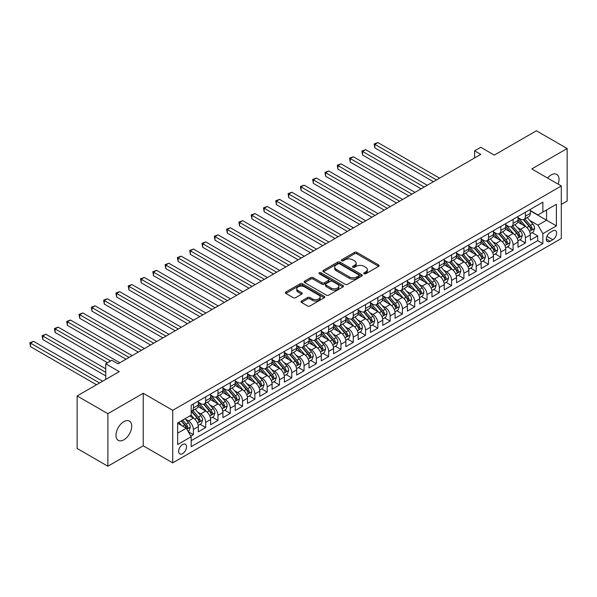 <?xml version="1.0" encoding="UTF-8"?>
<svg xmlns="http://www.w3.org/2000/svg" width="597" height="597" viewBox="0 0 597 597"><rect width="100%" height="100%" fill="white"/><g stroke="black" fill="none" stroke-linecap="round" stroke-linejoin="round"><path stroke-width="0.9" d="M364.103 273.747A1.194 0.687 0 0 0 365.797 273.747L378.617 266.337A1.709 0.985 0 0 0 379.117 265.643A1.709 0.985 0 0 0 378.617 264.949L356.894 252.404A1.709 0.985 0 0 0 354.484 252.404L341.656 259.807A1.194 0.687 0 0 0 341.305 260.292A1.194 0.687 0 0 0 341.656 260.785A1.194 0.687 0 0 0 343.35 260.785L345.006 259.822A5.463 3.157 0 0 1 352.73 259.822L354.543 260.867A5.463 3.157 0 0 1 356.14 263.098A5.463 3.157 0 0 1 354.543 265.329L352.879 266.284A1.194 0.687 0 0 0 352.528 266.777A1.194 0.687 0 0 0 352.879 267.262A1.194 0.687 0 0 0 354.573 267.262L356.23 266.307A5.463 3.157 0 0 1 363.954 266.307L365.767 267.352A5.463 3.157 0 0 1 367.364 269.583A5.463 3.157 0 0 1 365.767 271.807L364.103 272.769A1.194 0.687 0 0 0 363.76 273.254A1.194 0.687 0 0 0 364.103 273.747L364.103 272.769M123.855 439.81A11.127 6.425 120 0 0 131.131 430.004A11.127 6.425 120 0 0 129.422 421.086A11.127 6.425 120 0 0 123.855 421.639A11.127 6.425 120 0 0 116.587 431.444A11.127 6.425 120 0 0 118.296 440.362A11.127 6.425 120 0 0 123.855 439.81M558.158 184.152A11.127 6.425 120 0 0 556.732 174.384A11.127 6.425 120 0 0 551.165 174.936A11.127 6.425 120 0 0 547.553 178.033M182.57 453.623A5.567 3.216 120 0 0 186.212 448.72A5.567 3.216 120 0 0 185.354 444.258A5.567 3.216 120 0 0 182.57 444.534A5.567 3.216 120 0 0 178.936 449.437A5.567 3.216 120 0 0 179.794 453.899A5.567 3.216 120 0 0 182.57 453.623M301.492 301.045A1.709 0.985 0 0 0 300.992 301.739A1.709 0.985 0 0 0 301.492 302.433L307.589 305.955A1.709 0.985 0 0 0 310 305.955L324.246 297.731A1.709 0.985 0 0 0 324.746 297.037A1.709 0.985 0 0 0 324.246 296.336L302.522 283.799A1.709 0.985 0 0 0 300.104 283.799L285.866 292.015A1.709 0.985 0 0 0 285.366 292.717A1.709 0.985 0 0 0 285.866 293.411L293.224 297.664A1.709 0.985 0 0 0 295.642 297.664L301.731 294.142A1.709 0.985 0 0 0 302.231 293.448A1.709 0.985 0 0 0 301.731 292.746L298.082 290.642A4.567 2.634 0 0 1 296.746 288.776A4.567 2.634 0 0 1 299.567 286.344A4.567 2.634 0 0 1 304.545 286.911L318.843 295.172A4.567 2.634 0 0 1 320.179 297.037A4.567 2.634 0 0 1 317.365 299.47A4.567 2.634 0 0 1 312.388 298.903L310 297.522A1.709 0.985 0 0 0 307.589 297.522L301.492 301.045L301.492 302.433M561.307 204.435L567.15 201.062L567.15 148.526L536.412 130.78L494.294 155.093L480.764 147.28L474.615 150.832L480.764 154.384L118.019 363.812L111.87 360.267L105.721 363.812L105.721 379.431M107.87 413.684L107.87 466.22L143.228 445.81L143.228 393.274L107.87 413.684L77.132 395.938L119.243 371.625L105.721 363.812M143.228 393.274L172.734 410.318L561.307 185.973L561.307 238.509L172.734 462.854L172.734 410.318M567.15 148.526L531.8 168.936L561.307 185.973M345.126 284.284A1.709 0.985 0 0 0 347.544 284.284L361.782 276.06A1.709 0.985 0 0 0 362.282 275.366A1.709 0.985 0 0 0 361.782 274.665L340.059 262.12A1.709 0.985 0 0 0 337.641 262.12L323.402 270.344A1.709 0.985 0 0 0 322.902 271.045A1.709 0.985 0 0 0 323.402 271.739L345.126 284.284M319.716 274.001A1.194 0.687 0 0 1 320.925 274.172L320.925 272.747L343.014 285.5A1.709 0.985 0 0 1 343.514 286.202A1.709 0.985 0 0 1 343.014 286.896L328.768 295.119A1.709 0.985 0 0 1 326.358 295.119L304.634 282.575L304.634 281.18A1.709 0.985 0 0 0 304.134 281.881A1.709 0.985 0 0 0 304.634 282.575M304.634 281.18L310.724 277.665A1.709 0.985 0 0 1 313.141 277.665L321.955 282.747A1.709 0.985 0 0 0 324.365 282.747L328.41 280.418A1.709 0.985 0 0 0 328.91 279.717A1.709 0.985 0 0 0 328.41 279.023L319.238 273.724A1.194 0.687 0 0 1 318.888 273.239A1.194 0.687 0 0 1 319.626 272.598A1.194 0.687 0 0 1 320.925 272.747M107.87 466.22L77.132 448.474L77.132 395.938M190.846 436.138L193.398 434.668L188.294 431.721M185.391 419.184L188.473 420.967A6.955 4.015 60 0 1 193.398 429.482L198.316 426.646L198.316 431.825L205.689 427.564L200.099 424.34M197.689 412.079L200.771 413.863A6.955 4.015 60 0 1 205.689 422.385L210.607 419.542L210.607 424.728L217.987 420.467L212.39 417.236M209.98 404.982L213.069 406.766A6.955 4.015 60 0 1 217.987 415.288L222.905 412.445L222.905 417.631L230.285 413.37L224.688 410.139M222.278 397.886L225.367 399.669A6.955 4.015 60 0 1 230.285 408.184L235.203 405.348L235.203 410.527L242.583 406.266L236.987 403.042M234.576 390.781L237.666 392.565A6.955 4.015 60 0 1 242.583 401.087L247.501 398.244L247.501 403.43L254.874 399.169L249.285 395.938M246.874 383.684L249.956 385.468A6.955 4.015 60 0 1 254.874 393.99L259.799 391.147L259.799 396.333L267.172 392.072L261.583 388.841M259.165 376.588L262.255 378.371A6.955 4.015 60 0 1 267.172 386.886L272.09 384.05L272.09 389.229L279.471 384.968L273.874 381.737M271.463 369.483L274.553 371.267A6.955 4.015 60 0 1 279.471 379.789L284.388 376.946L284.388 382.132L291.769 377.871L286.172 374.64M283.762 362.386L286.851 364.17A6.955 4.015 60 0 1 291.769 372.692L296.687 369.849L296.687 375.028L304.067 370.774L298.47 367.543M296.06 355.29L299.149 357.073A6.955 4.015 60 0 1 304.067 365.588L308.985 362.752L308.985 367.931L316.358 363.67L310.768 360.439M308.358 348.185L311.44 349.969A6.955 4.015 60 0 1 316.358 358.491L321.283 355.648L321.283 360.834L328.656 356.573L323.059 353.342M320.649 341.088L323.738 342.872A6.955 4.015 60 0 1 328.656 351.394L333.574 348.551L333.574 353.73L340.954 349.476L335.357 346.245M332.947 333.992L336.036 335.775A6.955 4.015 60 0 1 340.954 344.29L345.872 341.454L345.872 346.633L353.252 342.372L347.655 339.141M345.245 326.887L348.335 328.671A6.955 4.015 60 0 1 353.252 337.193L358.17 334.35L358.17 339.536L365.551 335.275L359.954 332.044M357.543 319.791L360.625 321.574A6.955 4.015 60 0 1 365.551 330.089L370.468 327.253L370.468 332.432L377.841 328.178L372.252 324.947M369.841 312.694L372.924 314.477A6.955 4.015 60 0 1 377.841 322.992L382.759 320.156L382.759 325.335L390.139 321.074L384.543 317.843M382.132 305.589L385.222 307.373A6.955 4.015 60 0 1 390.139 315.895L395.057 313.052L395.057 318.238L402.438 313.977L396.841 310.746M394.43 298.493L397.52 300.276A6.955 4.015 60 0 1 402.438 308.791L407.355 305.955L407.355 311.134L414.736 306.88L409.139 303.649M406.729 291.396L409.818 293.179A6.955 4.015 60 0 1 414.736 301.694L419.654 298.858L419.654 304.037L427.027 299.776L421.437 296.545M419.027 284.291L422.109 286.075A6.955 4.015 60 0 1 427.027 294.597L431.952 291.754L431.952 296.94L439.325 292.679L433.735 289.448M431.318 277.195L434.407 278.978A6.955 4.015 60 0 1 439.325 287.493L444.243 284.657L444.243 289.836L451.623 285.582L446.026 282.351M443.616 270.098L446.705 271.874A6.955 4.015 60 0 1 451.623 280.396L456.541 277.56L456.541 282.739L463.921 278.478L458.324 275.247M455.914 262.993L459.003 264.777A6.955 4.015 60 0 1 463.921 273.299L468.839 270.456L468.839 275.642L476.219 271.381L470.623 268.15M468.212 255.897L471.302 257.68A6.955 4.015 60 0 1 476.219 266.195L481.137 263.359L481.137 268.538L488.51 264.284L482.921 261.053M480.51 248.8L483.592 250.576A6.955 4.015 60 0 1 488.51 259.098L493.435 256.262L493.435 261.441L500.808 257.18L495.212 253.949M492.801 241.695L495.891 243.479A6.955 4.015 60 0 1 500.808 252.001L505.726 249.158L505.726 254.344L513.107 250.083L507.51 246.852M505.099 234.599L508.189 236.382A6.955 4.015 60 0 1 513.107 244.897L518.024 242.061L518.024 247.24L525.405 242.986L525.405 237.8A6.955 4.015 -120 0 0 520.487 229.278L517.398 227.502M519.808 239.755L525.405 242.986M198.316 426.646A6.955 4.015 -120 0 0 193.398 418.124L189.704 415.997M210.607 419.542A6.955 4.015 -120 0 0 205.689 411.027L198.085 406.632M222.905 412.445A6.955 4.015 -120 0 0 217.987 403.923L210.383 399.535M235.203 405.348A6.955 4.015 -120 0 0 230.285 396.826L222.681 392.438M247.501 398.244A6.955 4.015 -120 0 0 242.583 389.729L234.979 385.334M259.799 391.147A6.955 4.015 -120 0 0 254.874 382.625L247.27 378.237M272.09 384.05A6.955 4.015 -120 0 0 267.172 375.528L259.568 371.14M284.388 376.946A6.955 4.015 -120 0 0 279.471 368.431L271.866 364.036M296.687 369.849A6.955 4.015 -120 0 0 291.769 361.327L284.165 356.939M308.985 362.752A6.955 4.015 -120 0 0 304.067 354.23L296.463 349.842M321.283 355.648A6.955 4.015 -120 0 0 316.358 347.133L308.753 342.738M333.574 348.551A6.955 4.015 -120 0 0 328.656 340.029L321.052 335.641M345.872 341.454A6.955 4.015 -120 0 0 340.954 332.932L333.35 328.544M358.17 334.35A6.955 4.015 -120 0 0 353.252 325.835L345.648 321.44M370.468 327.253A6.955 4.015 -120 0 0 365.551 318.731L357.946 314.343M382.759 320.156A6.955 4.015 -120 0 0 377.841 311.634L370.237 307.246M395.057 313.052A6.955 4.015 -120 0 0 390.139 304.537L382.535 300.142M407.355 305.955A6.955 4.015 -120 0 0 402.438 297.433L394.833 293.045M419.654 298.858A6.955 4.015 -120 0 0 414.736 290.336L407.132 285.948M431.952 291.754A6.955 4.015 -120 0 0 427.027 283.239L419.422 278.844M444.243 284.657A6.955 4.015 -120 0 0 439.325 276.135L431.721 271.747M456.541 277.56A6.955 4.015 -120 0 0 451.623 269.038L444.019 264.65M468.839 270.456A6.955 4.015 -120 0 0 463.921 261.941L456.317 257.546M481.137 263.359A6.955 4.015 -120 0 0 476.219 254.837L468.615 250.449M493.435 256.262A6.955 4.015 -120 0 0 488.51 247.74L480.906 243.352M505.726 249.158A6.955 4.015 -120 0 0 500.808 240.643L493.204 236.248M518.024 242.061A6.955 4.015 -120 0 0 513.107 233.539L505.502 229.151M552.822 230.912L550.121 232.479A5.388 3.112 120 0 0 546.598 237.225A5.388 3.112 120 0 0 547.427 241.546A5.388 3.112 120 0 0 550.121 241.278L552.822 239.718A5.388 3.112 120 0 0 556.344 234.964A5.388 3.112 120 0 0 555.523 230.643A5.388 3.112 120 0 0 552.822 230.912M177.652 433.176L186.264 428.206L191.182 436.728L191.182 446.668L542.867 243.621L542.867 233.681L537.949 225.166L529.696 220.397M191.182 436.728L177.652 444.534L177.652 422.952L191.182 415.146L191.182 405.206L542.867 202.159L542.867 212.099L556.389 204.293L556.389 225.875L542.867 233.681M198.316 402.221L200.771 403.639A6.955 4.015 60 0 0 204.249 403.99L209.166 401.147A6.955 4.015 -120 0 0 210.607 397.96L210.607 393.983M210.607 395.124L213.069 396.542A6.955 4.015 60 0 0 216.547 396.886L221.465 394.05A6.955 4.015 -120 0 0 222.905 390.863L222.905 386.886M222.905 388.02L225.367 389.445A6.955 4.015 60 0 0 228.845 389.789L233.763 386.946A6.955 4.015 -120 0 0 235.203 383.767L235.203 379.789M235.203 380.923L237.666 382.341A6.955 4.015 60 0 0 241.143 382.684L246.061 379.849A6.955 4.015 -120 0 0 247.501 376.662L247.501 372.685M247.501 373.826L249.956 375.244A6.955 4.015 60 0 0 253.434 375.588L258.359 372.752A6.955 4.015 -120 0 0 259.799 369.565L259.799 365.588M259.799 366.722L262.255 368.148A6.955 4.015 60 0 0 265.732 368.491L270.65 365.648A6.955 4.015 -120 0 0 272.09 362.469L272.09 358.491M272.09 359.625L274.553 361.043A6.955 4.015 60 0 0 278.03 361.386L282.948 358.551A6.955 4.015 -120 0 0 284.388 355.364L284.388 351.387M284.388 352.528L286.851 353.946A6.955 4.015 60 0 0 290.329 354.29L295.246 351.454A6.955 4.015 -120 0 0 296.687 348.267L296.687 344.29M296.687 345.424L299.149 346.85A6.955 4.015 60 0 0 302.627 347.193L307.545 344.35A6.955 4.015 -120 0 0 308.985 341.171L308.985 337.193M308.985 338.327L311.44 339.745A6.955 4.015 60 0 0 314.917 340.089L319.835 337.253A6.955 4.015 -120 0 0 321.283 334.066L321.283 330.089M321.283 331.231L323.738 332.648A6.955 4.015 60 0 0 327.216 332.992L332.133 330.156A6.955 4.015 -120 0 0 333.574 326.969L333.574 322.992M333.574 324.126L336.036 325.552A6.955 4.015 60 0 0 339.514 325.895L344.432 323.052A6.955 4.015 -120 0 0 345.872 319.873L345.872 315.895M345.872 317.029L348.335 318.447A6.955 4.015 60 0 0 351.812 318.791L356.73 315.955A6.955 4.015 -120 0 0 358.17 312.768L358.17 308.791M358.17 309.933L360.625 311.35A6.955 4.015 60 0 0 364.103 311.694L369.028 308.858A6.955 4.015 -120 0 0 370.468 305.671L370.468 301.694M370.468 302.828L372.924 304.254A6.955 4.015 60 0 0 376.401 304.597L381.319 301.754A6.955 4.015 -120 0 0 382.759 298.567L382.759 294.597M382.759 295.731L385.222 297.149A6.955 4.015 60 0 0 388.699 297.493L393.617 294.657A6.955 4.015 -120 0 0 395.057 291.47L395.057 287.493M395.057 288.635L397.52 290.052A6.955 4.015 60 0 0 400.997 290.396L405.915 287.56A6.955 4.015 -120 0 0 407.355 284.373L407.355 280.396M407.355 281.53L409.818 282.956A6.955 4.015 60 0 0 413.296 283.299L418.213 280.456A6.955 4.015 -120 0 0 419.654 277.269L419.654 273.299M419.654 274.433L422.109 275.851A6.955 4.015 60 0 0 425.586 276.195L430.512 273.359A6.955 4.015 -120 0 0 431.952 270.172L431.952 266.195M431.952 267.337L434.407 268.754A6.955 4.015 60 0 0 437.885 269.098L442.802 266.262A6.955 4.015 -120 0 0 444.243 263.076L444.243 259.098M444.243 260.232L446.705 261.658A6.955 4.015 60 0 0 450.183 262.001L455.101 259.158A6.955 4.015 -120 0 0 456.541 255.971L456.541 252.001M456.541 253.135L459.003 254.553A6.955 4.015 60 0 0 462.481 254.897L467.399 252.061A6.955 4.015 -120 0 0 468.839 248.874L468.839 244.897M468.839 246.039L471.302 247.457A6.955 4.015 60 0 0 474.779 247.8L479.697 244.957A6.955 4.015 -120 0 0 481.137 241.778L481.137 237.8M481.137 238.934L483.592 240.36A6.955 4.015 60 0 0 487.07 240.703L491.988 237.86A6.955 4.015 -120 0 0 493.435 234.673L493.435 230.703M493.435 231.837L495.891 233.255A6.955 4.015 60 0 0 499.368 233.599L504.286 230.763A6.955 4.015 -120 0 0 505.726 227.576L505.726 223.599M505.726 224.741L508.189 226.159A6.955 4.015 60 0 0 511.666 226.502L516.584 223.659A6.955 4.015 -120 0 0 518.024 220.48L518.024 216.502M191.182 440.698L537.703 240.643L537.703 235.882L530.323 240.143L530.323 234.964A6.955 4.015 -120 0 0 525.405 226.442L517.8 222.054M518.024 217.636L520.487 219.054A6.955 4.015 -120 0 0 523.965 219.405A6.955 4.015 -120 0 0 525.405 216.218L525.405 212.241M523.965 219.405L528.882 216.562A6.955 4.015 -120 0 0 530.323 213.375L530.323 209.405M193.398 403.923L193.398 407.9A6.955 4.015 60 0 1 191.95 411.087A6.955 4.015 60 0 1 191.182 411.37M191.95 411.087L196.876 408.244A6.955 4.015 -120 0 0 198.316 405.064L198.316 401.087M205.689 396.826L205.689 400.803A6.955 4.015 60 0 1 204.249 403.99M217.987 389.729L217.987 393.699A6.955 4.015 60 0 1 216.547 396.886M230.285 382.625L230.285 386.602A6.955 4.015 60 0 1 228.845 389.789M242.583 375.528L242.583 379.505A6.955 4.015 60 0 1 241.143 382.684M254.874 368.431L254.874 372.401A6.955 4.015 60 0 1 253.434 375.588M267.172 361.327L267.172 365.304A6.955 4.015 60 0 1 265.732 368.491M279.471 354.23L279.471 358.207A6.955 4.015 60 0 1 278.03 361.386M291.769 347.133L291.769 351.103A6.955 4.015 60 0 1 290.329 354.29M304.067 340.029L304.067 344.006A6.955 4.015 60 0 1 302.627 347.193M316.358 332.932L316.358 336.909A6.955 4.015 60 0 1 314.917 340.089M328.656 325.835L328.656 329.805A6.955 4.015 60 0 1 327.216 332.992M340.954 318.731L340.954 322.708A6.955 4.015 60 0 1 339.514 325.895M353.252 311.634L353.252 315.612A6.955 4.015 60 0 1 351.812 318.791M365.551 304.537L365.551 308.507A6.955 4.015 60 0 1 364.103 311.694M377.841 297.433L377.841 301.41A6.955 4.015 60 0 1 376.401 304.597M390.139 290.336L390.139 294.314A6.955 4.015 60 0 1 388.699 297.493M402.438 283.239L402.438 287.209A6.955 4.015 60 0 1 400.997 290.396M414.736 276.135L414.736 280.112A6.955 4.015 60 0 1 413.296 283.299M427.027 269.038L427.027 273.016A6.955 4.015 60 0 1 425.586 276.195M439.325 261.941L439.325 265.911A6.955 4.015 60 0 1 437.885 269.098M451.623 254.837L451.623 258.814A6.955 4.015 60 0 1 450.183 262.001M463.921 247.74L463.921 251.718A6.955 4.015 60 0 1 462.481 254.897M476.219 240.643L476.219 244.613A6.955 4.015 60 0 1 474.779 247.8M488.51 233.539L488.51 237.516A6.955 4.015 60 0 1 487.07 240.703M500.808 226.442L500.808 230.42A6.955 4.015 60 0 1 499.368 233.599M513.107 219.345L513.107 223.315A6.955 4.015 60 0 1 511.666 226.502M513.107 244.897L513.107 250.083M500.808 252.001L500.808 257.18M488.51 259.098L488.51 264.284M476.219 266.195L476.219 271.381M463.921 273.299L463.921 278.478M451.623 280.396L451.623 285.582M439.325 287.493L439.325 292.679M427.027 294.597L427.027 299.776M414.736 301.694L414.736 306.88M402.438 308.791L402.438 313.977M390.139 315.895L390.139 321.074M377.841 322.992L377.841 328.178M365.551 330.089L365.551 335.275M353.252 337.193L353.252 342.372M340.954 344.29L340.954 349.476M328.656 351.394L328.656 356.573M316.358 358.491L316.358 363.67M304.067 365.588L304.067 370.774M291.769 372.692L291.769 377.871M279.471 379.789L279.471 384.968M267.172 386.886L267.172 392.072M254.874 393.99L254.874 399.169M242.583 401.087L242.583 406.266M230.285 408.184L230.285 413.37M217.987 415.288L217.987 420.467M205.689 422.385L205.689 427.564M193.398 429.482L193.398 434.668M186.264 428.206L177.652 423.236M537.949 225.166L546.553 220.196L546.553 209.972L556.389 204.293M530.323 210.823L556.389 225.875M530.323 210.54L537.949 214.942L542.867 212.099M143.228 445.81L172.734 462.854M474.615 150.832L474.615 157.929M532.106 232.651L537.703 235.882M537.703 240.643L542.867 243.621M364.58 273.911L365.767 273.232A5.463 3.157 0 0 0 367.364 271.001L367.364 269.583M356.14 263.098L356.14 264.516A5.463 3.157 0 0 1 354.543 266.747L353.357 267.434M378.617 264.949L378.617 266.337L356.894 253.822A1.709 0.985 0 0 0 354.484 253.822L342.133 260.949M361.76 276.075L340.059 263.546A1.709 0.985 0 0 0 337.641 263.546L323.425 271.754M358.767 275.851A1.194 0.687 0 0 0 359.118 275.366A1.194 0.687 0 0 0 358.767 274.874L339.693 263.867A1.194 0.687 0 0 0 338.006 263.867L336.253 264.874A5.463 3.157 0 0 0 334.656 267.105A5.463 3.157 0 0 0 336.253 269.337L349.29 276.859A5.463 3.157 0 0 0 357.013 276.859L358.767 275.851L358.767 277.269A1.194 0.687 0 0 0 359.118 276.784L359.118 275.366M334.656 267.105L334.656 268.523A5.463 3.157 0 0 0 336.253 270.754L336.253 269.337M358.767 277.269L357.013 278.284A5.463 3.157 0 0 1 349.29 278.284L336.253 270.754M304.657 282.59L310.724 279.083L310.724 277.665M328.91 279.717L328.91 281.142A1.709 0.985 0 0 1 328.41 281.836L324.365 284.172A1.709 0.985 0 0 1 321.955 284.172L313.141 279.083A1.709 0.985 0 0 0 310.724 279.083M320.925 274.172L342.991 286.911M331.096 288.03A4.567 2.634 0 0 0 336.074 288.597A4.567 2.634 0 0 0 338.887 286.164A4.567 2.634 0 0 0 337.551 284.299L332.514 281.388A1.709 0.985 0 0 0 330.096 281.388L326.059 283.724A1.709 0.985 0 0 0 325.559 284.426A1.709 0.985 0 0 0 326.059 285.12L331.096 288.03L331.096 289.448A4.567 2.634 0 0 0 336.074 290.023A4.567 2.634 0 0 0 338.887 287.582L338.887 286.164M325.559 284.426L325.559 285.844A1.709 0.985 0 0 0 326.059 286.538L326.059 285.12M331.096 289.448L326.059 286.538M320.179 297.037L320.179 298.455A4.567 2.634 0 0 1 317.365 300.888A4.567 2.634 0 0 1 312.388 300.321L310 298.94A1.709 0.985 0 0 0 307.589 298.94L301.515 302.448M296.746 288.776L296.746 290.194A4.567 2.634 0 0 0 298.082 292.06L298.082 290.642M301.709 294.157L298.082 292.06M324.223 297.746L302.522 285.217A1.709 0.985 0 0 0 300.104 285.217L285.888 293.425M530.218 233.74L533.397 231.905L534.628 228.36A4.612 2.664 -120 0 0 532.83 224.032L527.211 217.524M526.084 226.89L519.42 219.174A13.306 7.679 -120 0 0 518.024 217.711M522.435 224.726L518.703 220.412A11.044 6.373 -120 0 0 518.024 219.666M439.571 178.167L377.908 142.564L374.834 144.34L374.834 147.884L433.422 181.712M523.338 219.651L529.017 226.233A4.612 2.664 60 0 1 530.658 229.405C531.352 230.33 531.845 230.046 532.136 228.554A4.612 2.664 -120 0 0 530.494 225.382L524.875 218.875M523.673 219.547L529.778 226.614A2.351 1.358 60 0 1 530.367 227.532L532.136 228.554M530.658 229.405L530.994 229.949M374.834 147.884L374.155 143.944L436.497 179.943M374.155 143.944L377.908 142.564M517.92 240.845L521.099 239.009L522.33 235.457A4.612 2.664 -120 0 0 520.532 231.129L514.913 224.629M513.793 233.987L507.129 226.278A13.306 7.679 -120 0 0 505.726 224.815M510.137 231.823L506.405 227.509A11.044 6.373 -120 0 0 505.726 226.77M427.273 185.264L365.61 149.66L362.536 151.437L362.536 154.989L421.124 188.816M511.039 226.748L516.718 233.33A4.612 2.664 60 0 1 518.368 236.509C519.054 237.434 519.547 237.151 519.838 235.651A4.612 2.664 -120 0 0 518.196 232.479L512.577 225.972M511.375 226.644L517.48 233.711A2.351 1.358 60 0 1 518.069 234.636L519.838 235.651M518.368 236.509L518.703 237.054M362.536 154.989L361.857 151.048L424.198 187.04M361.857 151.048L365.61 149.66M505.622 247.942L508.801 246.106L510.032 242.554A4.612 2.664 -120 0 0 508.234 238.233L502.622 231.726M501.495 241.091L494.831 233.375A13.306 7.679 -120 0 0 493.435 231.912M497.838 238.927L494.115 234.614A11.044 6.373 -120 0 0 493.435 233.867M414.982 192.361L353.312 156.765L350.238 158.533L350.238 162.085L408.833 195.913M498.741 233.852L504.428 240.434A4.612 2.664 60 0 1 506.069 243.606C506.763 244.531 507.256 244.248 507.547 242.755A4.612 2.664 -120 0 0 505.898 239.576L500.286 233.076M499.077 233.74L505.181 240.815A2.351 1.358 60 0 1 505.771 241.733L507.547 242.755M506.069 243.606L506.405 244.151M350.238 162.085L349.558 158.145L411.908 194.137M349.558 158.145L353.312 156.765M493.331 255.038L496.503 253.203L497.734 249.658A4.612 2.664 -120 0 0 495.943 245.33L490.324 238.822M489.197 248.188L482.533 240.472A13.306 7.679 -120 0 0 481.137 239.009M485.54 246.024L481.816 241.71A11.044 6.373 -120 0 0 481.137 240.964M402.684 199.465L341.014 163.862L337.939 165.638L337.939 169.182L396.535 203.01M486.443 240.949L492.129 247.531A4.612 2.664 60 0 1 493.771 250.703C494.465 251.628 494.958 251.344 495.249 249.852A4.612 2.664 -120 0 0 493.607 246.68L487.988 240.173M486.779 240.845L492.883 247.912A2.351 1.358 60 0 1 493.48 248.83L495.249 249.852M493.771 250.703L494.107 251.247M337.939 169.182L337.268 165.242L399.609 201.241M337.268 165.242L341.014 163.862M481.033 262.143L484.212 260.307L485.436 256.755A4.612 2.664 -120 0 0 483.645 252.427L478.025 245.927M476.899 255.292L470.235 247.576A13.306 7.679 -120 0 0 468.839 246.113M473.249 253.121L469.518 248.807A11.044 6.373 -120 0 0 468.839 248.068M390.386 206.562L328.716 170.958L325.641 172.734L325.641 176.287L384.237 210.114M474.152 248.053L479.831 254.628A4.612 2.664 60 0 1 481.473 257.807C482.167 258.732 482.66 258.449 482.951 256.949A4.612 2.664 -120 0 0 481.309 253.777L475.69 247.27M474.481 247.942L480.592 255.009A2.351 1.358 60 0 1 481.182 255.934L482.951 256.949M481.473 257.807L481.809 258.352M325.641 176.287L324.969 172.346L387.311 208.338M324.969 172.346L328.716 170.958M468.735 269.24L471.914 267.404L473.145 263.852A4.612 2.664 -120 0 0 471.346 259.531L465.727 253.024M464.6 262.389L457.944 254.673A13.306 7.679 -120 0 0 456.541 253.21M460.951 260.225L457.22 255.912A11.044 6.373 -120 0 0 456.541 255.165M378.088 213.659L316.425 178.063L313.35 179.831L313.35 183.383L371.938 217.211M461.854 255.15L467.533 261.732A4.612 2.664 60 0 1 469.175 264.904C469.869 265.829 470.361 265.546 470.652 264.053A4.612 2.664 -120 0 0 469.011 260.874L463.391 254.374M462.19 255.038L468.294 262.113A2.351 1.358 60 0 1 468.884 263.031L470.652 264.053M469.175 264.904L469.511 265.449M313.35 183.383L312.671 179.443L375.013 215.435M312.671 179.443L316.425 178.063M456.436 276.336L459.615 274.501L460.847 270.956A4.612 2.664 -120 0 0 459.048 266.628L453.429 260.12M452.31 269.486L445.646 261.77A13.306 7.679 -120 0 0 444.243 260.307M448.653 267.322L444.929 263.008A11.044 6.373 -120 0 0 444.243 262.262M365.789 220.763L304.127 185.16L301.052 186.936L301.052 190.48L359.648 224.308M449.556 262.247L455.242 268.829A4.612 2.664 60 0 1 456.884 272.001C457.578 272.926 458.063 272.642 458.354 271.15A4.612 2.664 -120 0 0 456.712 267.978L451.093 261.471M449.892 262.143L455.996 269.21A2.351 1.358 60 0 1 456.586 270.128L458.354 271.15M456.884 272.001L457.22 272.545M301.052 190.48L300.373 186.54L362.715 222.539M300.373 186.54L304.127 185.16M444.146 283.441L447.317 281.605L448.548 278.053A4.612 2.664 -120 0 0 446.757 273.724L441.138 267.225M440.011 276.59L433.347 268.874A13.306 7.679 -120 0 0 431.952 267.411M436.355 274.419L432.631 270.105A11.044 6.373 -120 0 0 431.952 269.366M353.499 227.86L291.829 192.256L288.754 194.032L288.754 197.585L347.35 231.412M437.258 269.351L442.944 275.926A4.612 2.664 60 0 1 444.586 279.105C445.28 280.03 445.772 279.747 446.063 278.247A4.612 2.664 -120 0 0 444.414 275.075L438.802 268.568M437.594 269.24L443.698 276.314A2.351 1.358 60 0 1 444.295 277.232L446.063 278.247M444.586 279.105L444.922 279.65M288.754 197.585L288.082 193.644L350.424 229.636M288.082 193.644L291.829 192.256M431.847 290.538L435.026 288.702L436.25 285.15A4.612 2.664 -120 0 0 434.459 280.829L428.84 274.322M427.713 283.687L421.049 275.971A13.306 7.679 -120 0 0 419.654 274.508M424.057 281.523L420.333 277.209A11.044 6.373 -120 0 0 419.654 276.463M341.2 234.957L279.53 199.361L276.456 201.129L276.456 204.681L335.051 238.509M424.96 276.448L430.646 283.03A4.612 2.664 60 0 1 432.288 286.202C432.982 287.127 433.474 286.844 433.765 285.351A4.612 2.664 -120 0 0 432.124 282.172L426.504 275.672M425.295 276.336L431.4 283.411A2.351 1.358 60 0 1 431.997 284.329L433.765 285.351M432.288 286.202L432.624 286.747M276.456 204.681L275.784 200.741L338.126 236.733M275.784 200.741L279.53 199.361M419.549 297.634L422.728 295.806L423.952 292.254A4.612 2.664 -120 0 0 422.161 287.926L416.542 281.418M415.415 290.784L408.751 283.068A13.306 7.679 -120 0 0 407.355 281.605M411.766 288.62L408.035 284.306A11.044 6.373 -120 0 0 407.355 283.568M328.902 242.061L267.24 206.458L264.165 208.234L264.165 211.778L322.753 245.613M412.669 283.545L418.348 290.127A4.612 2.664 60 0 1 419.989 293.299C420.684 294.224 421.176 293.94 421.467 292.448A4.612 2.664 -120 0 0 419.825 289.276L414.206 282.769M412.997 283.441L419.109 290.508A2.351 1.358 60 0 1 419.698 291.426L421.467 292.448M419.989 293.299L420.325 293.843M264.165 211.778L263.486 207.838L325.828 243.837M263.486 207.838L267.24 206.458M407.251 304.739L410.43 302.903L411.661 299.351A4.612 2.664 -120 0 0 409.863 295.022L404.244 288.523M403.117 297.888L396.46 290.172A13.306 7.679 -120 0 0 395.057 288.709M399.468 295.716L395.736 291.403A11.044 6.373 -120 0 0 395.057 290.664M316.604 249.158L254.941 213.554L251.867 215.33L251.867 218.883L310.455 252.71M400.371 290.649L406.05 297.224A4.612 2.664 60 0 1 407.699 300.403C408.385 301.328 408.878 301.045 409.169 299.545A4.612 2.664 -120 0 0 407.527 296.373L401.908 289.866M400.706 290.538L406.811 297.612A2.351 1.358 60 0 1 407.4 298.53L409.169 299.545M407.699 300.403L408.027 300.948M251.867 218.883L251.188 214.942L313.529 250.934M251.188 214.942L254.941 213.554M394.953 311.835L398.132 310L399.363 306.448A4.612 2.664 -120 0 0 397.565 302.127L391.953 295.619M390.826 304.985L384.162 297.269A13.306 7.679 -120 0 0 382.759 295.806M387.169 302.821L383.446 298.507A11.044 6.373 -120 0 0 382.759 297.761M304.313 256.262L242.643 220.659L239.569 222.427L239.569 225.979L298.164 259.807M388.072 297.746L393.759 304.328A4.612 2.664 60 0 1 395.401 307.5C396.095 308.425 396.58 308.142 396.878 306.649A4.612 2.664 -120 0 0 395.229 303.47L389.61 296.97M388.408 297.642L394.513 304.709A2.351 1.358 60 0 1 395.102 305.627L396.878 306.649M395.401 307.5L395.736 308.045M239.569 225.979L238.89 222.039L301.239 258.031M238.89 222.039L242.643 220.659M382.662 318.932L385.834 317.104L387.065 313.552A4.612 2.664 -120 0 0 385.274 309.224L379.655 302.716M378.528 312.082L371.864 304.366A13.306 7.679 -120 0 0 370.468 302.91M374.871 309.918L371.147 305.604A11.044 6.373 -120 0 0 370.468 304.866M292.015 263.359L230.345 227.755L227.27 229.532L227.27 233.076L285.866 266.911M375.774 304.843L381.461 311.425A4.612 2.664 60 0 1 383.102 314.597C383.796 315.522 384.289 315.238 384.58 313.746A4.612 2.664 -120 0 0 382.938 310.574L377.319 304.067M376.11 304.739L382.214 311.806A2.351 1.358 60 0 1 382.811 312.724L384.58 313.746M383.102 314.597L383.438 315.149M227.27 233.076L226.599 229.136L288.941 265.135M226.599 229.136L230.345 227.755M370.364 326.037L373.543 324.201L374.767 320.649A4.612 2.664 -120 0 0 372.976 316.32L367.356 309.821M366.23 319.186L359.566 311.47A13.306 7.679 -120 0 0 358.17 310.007M362.573 317.014L358.849 312.701A11.044 6.373 -120 0 0 358.17 311.962M279.717 270.456L218.047 234.852L214.972 236.628L214.972 240.181L273.568 274.008M363.483 311.947L369.162 318.522A4.612 2.664 60 0 1 370.804 321.701C371.498 322.626 371.991 322.343 372.282 320.843A4.612 2.664 -120 0 0 370.64 317.671L365.021 311.164M363.812 311.835L369.924 318.91A2.351 1.358 60 0 1 370.513 319.828L372.282 320.843M370.804 321.701L371.14 322.246M214.972 240.181L214.301 236.24L276.642 272.232M214.301 236.24L218.047 234.852M358.066 333.133L361.245 331.298L362.476 327.746A4.612 2.664 -120 0 0 360.678 323.425L355.058 316.917M353.931 326.283L347.267 318.567A13.306 7.679 -120 0 0 345.872 317.104M350.282 324.119L346.551 319.805A11.044 6.373 -120 0 0 345.872 319.059M267.419 277.56L205.756 241.957L202.681 243.725L202.681 247.277L261.27 281.105M351.185 319.044L356.864 325.626A4.612 2.664 60 0 1 358.506 328.798C359.2 329.723 359.692 329.44 359.984 327.947A4.612 2.664 -120 0 0 358.342 324.768L352.723 318.268M351.521 318.94L357.625 326.007A2.351 1.358 60 0 1 358.215 326.925L359.984 327.947M358.506 328.798L358.842 329.343M202.681 247.277L202.002 243.337L264.344 279.329M202.002 243.337L205.756 241.957M345.767 340.23L348.947 338.402L350.178 334.85A4.612 2.664 -120 0 0 348.379 330.522L342.76 324.014M341.641 333.38L334.977 325.671A13.306 7.679 -120 0 0 333.574 324.208M337.984 331.216L334.253 326.902A11.044 6.373 -120 0 0 333.574 326.163M255.12 284.657L193.458 249.053L190.383 250.83L190.383 254.374L248.971 288.209M338.887 326.141L344.566 332.723A4.612 2.664 60 0 1 346.215 335.895C346.902 336.827 347.394 336.536 347.685 335.044A4.612 2.664 -120 0 0 346.044 331.872L340.424 325.365M339.223 326.037L345.327 333.104A2.351 1.358 60 0 1 345.917 334.022L347.685 335.044M346.215 335.895L346.551 336.447M190.383 254.374L189.704 250.434L252.046 286.433M189.704 250.434L193.458 249.053M333.469 347.335L336.648 345.499L337.88 341.947A4.612 2.664 -120 0 0 336.081 337.618L330.469 331.119M329.343 340.484L322.678 332.768A13.306 7.679 -120 0 0 321.283 331.305M325.686 338.32L321.962 333.999A11.044 6.373 -120 0 0 321.283 333.26M242.83 291.754L181.16 256.15L178.085 257.926L178.085 261.479L236.681 295.306M326.589 333.245L332.275 339.82A4.612 2.664 60 0 1 333.917 342.999C334.611 343.924 335.104 343.641 335.395 342.148A4.612 2.664 -120 0 0 333.745 338.969L328.134 332.462M326.925 333.133L333.029 340.208A2.351 1.358 60 0 1 333.619 341.126L335.395 342.148M333.917 342.999L334.253 343.544M178.085 261.479L177.406 257.538L239.755 293.53M177.406 257.538L181.16 256.15M321.179 354.431L324.35 352.596L325.581 349.051A4.612 2.664 -120 0 0 323.79 344.723L318.171 338.215M317.044 347.581L310.38 339.865A13.306 7.679 -120 0 0 308.985 338.402M313.388 345.417L309.664 341.103A11.044 6.373 -120 0 0 308.985 340.357M230.532 298.858L168.861 263.255L165.787 265.023L165.787 268.575L224.382 302.403M314.291 340.342L319.977 346.924A4.612 2.664 60 0 1 321.619 350.096C322.313 351.021 322.805 350.738 323.096 349.245A4.612 2.664 -120 0 0 321.455 346.066L315.835 339.566M314.626 340.238L320.731 347.305A2.351 1.358 60 0 1 321.328 348.223L323.096 349.245M321.619 350.096L321.955 350.64M165.787 268.575L165.115 264.635L227.457 300.627M165.115 264.635L168.861 263.255M308.88 361.528L312.059 359.7L313.283 356.148A4.612 2.664 -120 0 0 311.492 351.82L305.873 345.312M304.746 354.678L298.082 346.969A13.306 7.679 -120 0 0 296.687 345.506M301.097 352.514L297.366 348.2A11.044 6.373 -120 0 0 296.687 347.461M218.233 305.955L156.563 270.351L153.489 272.128L153.489 275.672L212.084 309.507M302 347.439L307.679 354.021A4.612 2.664 60 0 1 309.321 357.193C310.015 358.125 310.507 357.834 310.798 356.342A4.612 2.664 -120 0 0 309.156 353.17L303.537 346.663M302.328 347.335L308.44 354.402A2.351 1.358 60 0 1 309.03 355.319L310.798 356.342M309.321 357.193L309.656 357.745M153.489 275.672L152.817 271.732L215.159 307.731M152.817 271.732L156.563 270.351M296.582 368.633L299.761 366.797L300.992 363.245A4.612 2.664 -120 0 0 299.194 358.916L293.575 352.417M292.448 361.782L285.791 354.066A13.306 7.679 -120 0 0 284.388 352.603M288.799 359.618L285.067 355.297A11.044 6.373 -120 0 0 284.388 354.558M205.935 313.052L144.273 277.448L141.198 279.224L141.198 282.777L199.786 316.604M289.702 354.543L295.381 361.118A4.612 2.664 60 0 1 297.022 364.297C297.716 365.222 298.209 364.939 298.5 363.446A4.612 2.664 -120 0 0 296.858 360.267L291.239 353.76M290.038 354.431L296.142 361.506A2.351 1.358 60 0 1 296.731 362.424L298.5 363.446M297.022 364.297L297.358 364.842M141.198 282.777L140.519 278.836L202.861 314.828M140.519 278.836L144.273 277.448M284.284 375.729L287.463 373.894L288.694 370.349A4.612 2.664 -120 0 0 286.896 366.021L281.277 359.513M280.157 368.879L273.493 361.163A13.306 7.679 -120 0 0 272.09 359.7M276.501 366.715L272.777 362.401A11.044 6.373 -120 0 0 272.09 361.655M193.637 320.156L131.974 284.553L128.9 286.321L128.9 289.873L187.495 323.701M277.404 361.64L283.09 368.222A4.612 2.664 60 0 1 284.732 371.394C285.426 372.319 285.911 372.035 286.202 370.543A4.612 2.664 -120 0 0 284.56 367.364L278.941 360.864M277.739 361.536L283.844 368.603A2.351 1.358 60 0 1 284.433 369.521L286.202 370.543M284.732 371.394L285.067 371.938M128.9 289.873L128.221 285.933L190.562 321.925M128.221 285.933L131.974 284.553M271.993 382.826L275.165 380.998L276.396 377.446A4.612 2.664 -120 0 0 274.605 373.118L268.986 366.61M267.859 375.976L261.195 368.267A13.306 7.679 -120 0 0 259.799 366.804M264.202 373.812L260.479 369.498A11.044 6.373 -120 0 0 259.799 368.759M181.346 327.253L119.676 291.649L116.602 293.425L116.602 296.97L175.197 330.805M265.105 368.737L270.792 375.319A4.612 2.664 60 0 1 272.433 378.491C273.127 379.423 273.62 379.14 273.911 377.64A4.612 2.664 -120 0 0 272.262 374.468L266.65 367.961M265.441 368.633L271.545 375.7A2.351 1.358 60 0 1 272.142 376.617L273.911 377.64M272.433 378.491L272.769 379.043M116.602 296.97L115.93 293.03L178.272 329.029M115.93 293.03L119.676 291.649M259.695 389.931L262.874 388.095L264.098 384.543A4.612 2.664 -120 0 0 262.307 380.214L256.688 373.715M255.561 383.08L248.897 375.364A13.306 7.679 -120 0 0 247.501 373.901M251.904 380.916L248.18 376.595A11.044 6.373 -120 0 0 247.501 375.856M169.048 334.35L107.378 298.746L104.303 300.522L104.303 304.074L162.899 337.902M252.807 375.841L258.494 382.416A4.612 2.664 60 0 1 260.135 385.595C260.829 386.52 261.322 386.237 261.613 384.744A4.612 2.664 -120 0 0 259.971 381.565L254.352 375.058M253.143 375.729L259.247 382.804A2.351 1.358 60 0 1 259.844 383.722L261.613 384.744M260.135 385.595L260.471 386.14M104.303 304.074L103.632 300.134L165.973 336.126M103.632 300.134L107.378 298.746M247.397 397.027L250.576 395.192L251.8 391.647A4.612 2.664 -120 0 0 250.009 387.319L244.389 380.811M243.263 390.177L236.599 382.461A13.306 7.679 -120 0 0 235.203 380.998M239.613 388.013L235.882 383.699A11.044 6.373 -120 0 0 235.203 382.953M156.75 341.454L95.087 305.851L92.013 307.619L92.013 311.171L150.601 344.999M240.516 382.938L246.195 389.52A4.612 2.664 60 0 1 247.837 392.692C248.531 393.617 249.024 393.333 249.315 391.841A4.612 2.664 -120 0 0 247.673 388.662L242.054 382.162M240.845 382.834L246.957 389.901A2.351 1.358 60 0 1 247.546 390.819L249.315 391.841M247.837 392.692L248.173 393.236M92.013 311.171L91.334 307.231L153.675 343.223M91.334 307.231L95.087 305.851M235.099 404.124L238.278 402.296L239.509 398.744A4.612 2.664 -120 0 0 237.71 394.416L232.091 387.908M230.964 397.274L224.308 389.565A13.306 7.679 -120 0 0 222.905 388.102M227.315 395.11L223.584 390.796A11.044 6.373 -120 0 0 222.905 390.057M144.452 348.551L82.789 312.947L79.714 314.723L79.714 318.276L138.303 352.103M228.218 390.035L233.897 396.617A4.612 2.664 60 0 1 235.546 399.789C236.233 400.721 236.725 400.438 237.016 398.938A4.612 2.664 -120 0 0 235.375 395.766L229.755 389.259M228.554 389.931L234.658 396.998A2.351 1.358 60 0 1 235.248 397.915L237.016 398.938M235.546 399.789L235.875 400.341M79.714 318.276L79.035 314.335L141.377 350.327M79.035 314.335L82.789 312.947M222.8 411.229L225.979 409.393L227.211 405.841A4.612 2.664 -120 0 0 225.412 401.512L219.8 395.013M218.674 404.378L212.01 396.662A13.306 7.679 -120 0 0 210.607 395.199M215.017 402.214L211.293 397.893A11.044 6.373 -120 0 0 210.607 397.154M132.161 355.648L70.491 320.044L67.416 321.82L67.416 325.372L126.012 359.2M215.92 397.139L221.606 403.714A4.612 2.664 60 0 1 223.248 406.893C223.942 407.818 224.427 407.535 224.726 406.042A4.612 2.664 -120 0 0 223.077 402.863L217.457 396.363M216.256 397.027L222.36 404.102A2.351 1.358 60 0 1 222.95 405.02L224.726 406.042M223.248 406.893L223.584 407.438M67.416 325.372L66.737 321.432L129.086 357.424M66.737 321.432L70.491 320.044M210.51 418.325L213.681 416.49L214.913 412.945A4.612 2.664 -120 0 0 213.122 408.617L207.502 402.109M206.375 411.475L199.711 403.759A13.306 7.679 -120 0 0 198.316 402.296M202.719 409.311L198.995 404.997A11.044 6.373 -120 0 0 198.316 404.251M119.863 362.752L58.193 327.149L55.118 328.925L55.118 332.469L107.564 362.752M203.622 404.236L209.308 410.818A4.612 2.664 60 0 1 210.95 413.99C211.644 414.915 212.136 414.631 212.428 413.139A4.612 2.664 -120 0 0 210.786 409.967L205.167 403.46M203.958 404.132L210.062 411.199A2.351 1.358 60 0 1 210.659 412.117L212.428 413.139M210.95 413.99L211.286 414.534M55.118 332.469L54.446 328.529L110.639 360.976M54.446 328.529L58.193 327.149M198.211 425.422L201.39 423.594L202.614 420.042A4.612 2.664 -120 0 0 200.823 415.713L195.204 409.206M194.077 418.572L191.137 415.169M190.421 416.407L189.943 415.855M105.721 368.782L45.894 334.245L42.82 336.021L42.82 339.574L105.721 375.886M191.331 411.333L197.01 417.915A4.612 2.664 60 0 1 198.652 421.086C199.346 422.019 199.838 421.736 200.129 420.236A4.612 2.664 -120 0 0 198.488 417.064L192.868 410.557M191.659 411.229L197.771 418.296A2.351 1.358 60 0 1 198.361 419.213L200.129 420.236M198.652 421.086L198.988 421.639M42.82 339.574L42.148 335.633L105.721 372.334M42.148 335.633L45.894 334.245M188.048 431.295L189.092 430.691L190.324 427.139A4.612 2.664 -120 0 0 188.525 422.81L184.988 418.721M181.689 425.564L178.839 422.266M178.13 423.512L177.652 422.96M102.647 381.207L33.604 341.342L30.529 343.118L30.529 346.67L96.498 384.759M181.175 420.922L184.712 425.012A4.612 2.664 60 0 1 186.354 428.191C187.048 429.116 187.54 428.833 187.831 427.34A4.612 2.664 -120 0 0 186.189 424.161L182.652 420.064M181.458 420.758L185.473 425.4A2.351 1.358 60 0 1 186.063 426.318L187.831 427.34M186.354 428.191L186.689 428.736M30.529 346.67L29.85 342.73L99.572 382.983M29.85 342.73L33.604 341.342M188.473 420.967L193.398 418.124M200.771 413.863L205.689 411.027M213.069 406.766L217.987 403.923M225.367 399.669L230.285 396.826M237.666 392.565L242.583 389.729M249.956 385.468L254.874 382.625M262.255 378.371L267.172 375.528M274.553 371.267L279.471 368.431M286.851 364.17L291.769 361.327M299.149 357.073L304.067 354.23M311.44 349.969L316.358 347.133M323.738 342.872L328.656 340.029M336.036 335.775L340.954 332.932M348.335 328.671L353.252 325.835M360.625 321.574L365.551 318.731M372.924 314.477L377.841 311.634M385.222 307.373L390.139 304.537M397.52 300.276L402.438 297.433M409.818 293.179L414.736 290.336M422.109 286.075L427.027 283.239M434.407 278.978L439.325 276.135M446.705 271.874L451.623 269.038M459.003 264.777L463.921 261.941M471.302 257.68L476.219 254.837M483.592 250.576L488.51 247.74M495.891 243.479L500.808 240.643M508.189 236.382L513.107 233.539M520.487 229.278L525.405 226.442M525.405 216.218L530.323 213.375M193.398 407.9L198.316 405.064M205.689 400.803L210.607 397.96M217.987 393.699L222.905 390.863M230.285 386.602L235.203 383.767M242.583 379.505L247.501 376.662M254.874 372.401L259.799 369.565M267.172 365.304L272.09 362.469M279.471 358.207L284.388 355.364M291.769 351.103L296.687 348.267M304.067 344.006L308.985 341.171M316.358 336.909L321.283 334.066M328.656 329.805L333.574 326.969M340.954 322.708L345.872 319.873M353.252 315.612L358.17 312.768M365.551 308.507L370.468 305.671M377.841 301.41L382.759 298.567M390.139 294.314L395.057 291.47M402.438 287.209L407.355 284.373M414.736 280.112L419.654 277.269M427.027 273.016L431.952 270.172M439.325 265.911L444.243 263.076M451.623 258.814L456.541 255.971M463.921 251.718L468.839 248.874M476.219 244.613L481.137 241.778M488.51 237.516L493.435 234.673M500.808 230.42L505.726 227.576M513.107 223.315L518.024 220.48M525.405 237.8L530.323 234.964M546.927 236.315L552.822 239.718M546.307 239.076L550.121 241.278M365.767 273.232L365.767 271.807M352.879 267.262L352.879 266.284M354.543 266.747L354.543 265.329M341.656 260.785L341.656 259.807M354.484 253.822L354.484 252.404M356.894 253.822L356.894 252.404M323.402 271.739L323.402 270.344M337.641 263.546L337.641 262.12M340.059 263.546L340.059 262.12M361.782 276.06L361.782 274.665M349.29 278.284L349.29 276.859M357.013 278.284L357.013 276.859M313.141 279.083L313.141 277.665M321.955 284.172L321.955 282.747M324.365 284.172L324.365 282.747M328.41 281.836L328.41 280.418M343.014 286.896L343.014 285.5M307.589 298.94L307.589 297.522M310 298.94L310 297.522M312.388 300.321L312.388 298.903M301.731 294.142L301.731 292.746M285.866 293.411L285.866 292.015M300.104 285.217L300.104 283.799M302.522 285.217L302.522 283.799M324.246 297.731L324.246 296.336M529.517 231.382L534.591 228.45M519.42 219.174L520.054 218.808M530.494 225.382L532.83 224.032M526.823 227.502L529.017 226.233M517.218 238.479L522.3 235.546M507.129 226.278L507.763 225.912M518.196 232.479L520.532 231.129M514.524 234.599L516.718 233.33M504.92 245.576L510.002 242.643M494.831 233.375L495.465 233.009M505.898 239.576L508.234 238.233M502.226 241.703L504.428 240.434M492.622 252.68L497.704 249.747M482.533 240.472L483.167 240.106M493.607 246.68L495.943 245.33M489.928 248.8L492.129 247.531M480.331 259.777L485.406 256.844M470.235 247.576L470.869 247.21M481.309 253.777L483.645 252.427M477.637 255.897L479.831 254.628M468.033 266.874L473.115 263.941M457.944 254.673L458.571 254.307M469.011 260.874L471.346 259.531M465.339 263.001L467.533 261.732M455.735 273.978L460.817 271.045M445.646 261.77L446.28 261.404M456.712 267.978L459.048 266.628M453.041 270.098L455.242 268.829M443.437 281.075L448.519 278.142M433.347 268.874L433.982 268.508M444.414 275.075L446.757 273.724M440.743 277.195L442.944 275.926M431.146 288.172L436.22 285.239M421.049 275.971L421.683 275.605M432.124 282.172L434.459 280.829M428.445 284.299L430.646 283.03M418.848 295.276L423.922 292.343M408.751 283.068L409.385 282.702M419.825 289.276L422.161 287.926M416.154 291.396L418.348 290.127M406.55 302.373L411.632 299.44M396.46 290.172L397.087 289.806M407.527 296.373L409.863 295.022M403.856 298.493L406.05 297.224M394.251 309.47L399.333 306.537M384.162 297.269L384.796 296.903M395.229 303.47L397.565 302.127M391.557 305.597L393.759 304.328M381.953 316.574L387.035 313.641M371.864 304.366L372.498 304M382.938 310.574L385.274 309.224M379.259 312.694L381.461 311.425M369.662 323.671L374.737 320.738M359.566 311.47L360.2 311.104M370.64 317.671L372.976 316.32M366.968 319.791L369.162 318.522M357.364 330.768L362.439 327.835M347.267 318.567L347.902 318.201M358.342 324.768L360.678 323.425M354.67 326.895L356.864 325.626M345.066 337.872L350.148 334.939M334.977 325.671L335.611 325.305M346.044 331.872L348.379 330.522M342.372 333.992L344.566 332.723M332.768 344.969L337.85 342.036M322.678 332.768L323.313 332.402M333.745 338.969L336.081 337.618M330.074 341.088L332.275 339.82M320.47 352.066L325.552 349.133M310.38 339.865L311.015 339.499M321.455 346.066L323.79 344.723M317.776 348.193L319.977 346.924M308.179 359.17L313.253 356.237M298.082 346.969L298.716 346.603M309.156 353.17L311.492 351.82M305.485 355.29L307.679 354.021M295.881 366.267L300.963 363.334M285.791 354.066L286.418 353.7M296.858 360.267L299.194 358.916M293.187 362.386L295.381 361.118M283.582 373.364L288.664 370.431M273.493 361.163L274.127 360.797M284.56 367.364L286.896 366.021M280.888 369.491L283.09 368.222M271.284 380.468L276.366 377.535M261.195 368.267L261.829 367.901M272.262 374.468L274.605 373.118M268.59 376.588L270.792 375.319M258.994 387.565L264.068 384.632M248.897 375.364L249.531 374.998M259.971 381.565L262.307 380.214M256.292 383.684L258.494 382.416M246.695 394.662L251.77 391.729M236.599 382.461L237.233 382.095M247.673 388.662L250.009 387.319M244.001 390.789L246.195 389.52M234.397 401.766L239.479 398.833M224.308 389.565L224.935 389.199M235.375 395.766L237.71 394.416M231.703 397.886L233.897 396.617M222.099 408.863L227.181 405.93M212.01 396.662L212.644 396.296M223.077 402.863L225.412 401.512M219.405 404.982L221.606 403.714M209.801 415.96L214.883 413.034M199.711 403.759L200.346 403.393M210.786 409.967L213.122 408.617M207.107 412.087L209.308 410.818M197.51 423.064L202.584 420.131M198.488 417.064L200.823 415.713M194.816 419.184L197.01 417.915M186.846 429.221L190.286 427.228M186.189 424.161L188.525 422.81M182.727 426.161L184.712 425.012"/></g></svg>
